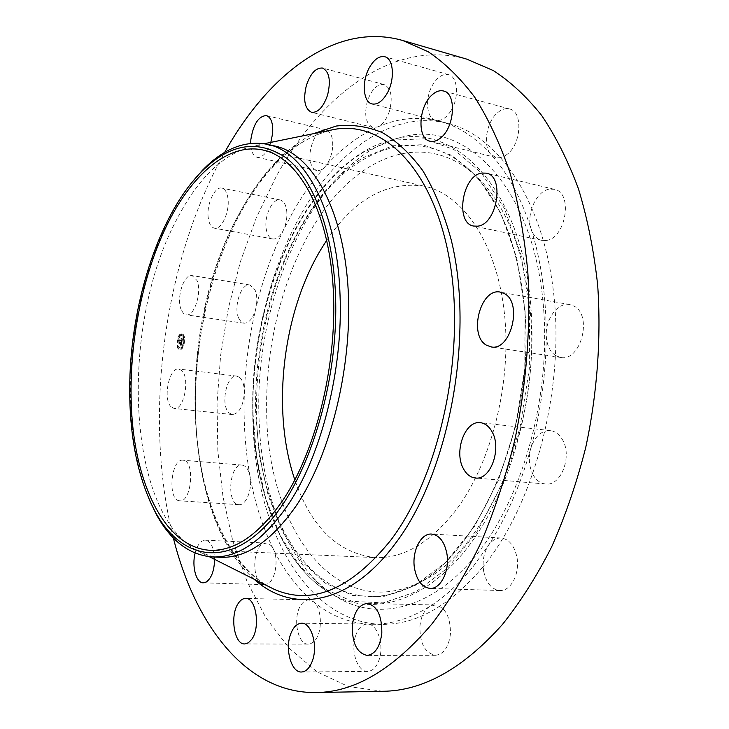 <?xml version="1.0" encoding="UTF-8"?>
<svg xmlns="http://www.w3.org/2000/svg" width="729" height="729" viewBox="0 0 729 729"><rect width="100%" height="100%" fill="white"/><g stroke="black" fill="none" stroke-linecap="round" stroke-linejoin="round"><path stroke-width="0.55" stroke-dasharray="3.65 2.73" d="M238.702 318.163C233.244 306.918 241.253 282.806 249.856 284.975L254.986 289.796C257.127 295.008 257.392 301.296 255.788 308.677C253.063 318.382 249.145 323.239 244.015 323.229L241.026 321.689L238.702 318.163M181.157 309.688C176.053 298.225 183.927 273.457 192.11 275.571L196.967 280.455C202.279 291.782 194.288 316.969 186.177 314.819L183.334 313.27L181.157 309.688M382.698 691.292L348.216 686.508L316.842 671.701L289.267 648.3L265.93 617.782L247.058 581.542L232.751 540.854L223.019 496.896L217.816 450.704L217.051 403.237L220.632 355.36L228.441 307.92L240.379 261.757L256.307 217.716L276.072 176.728C320.806 94.752 393.706 38.391 466.806 59.14M389.505 110.908C386.753 119.1 382.871 124.431 377.868 126.892L372.984 127.438C365.84 123.939 363.962 115.191 367.361 101.194C371.571 89.439 377.139 83.881 384.065 84.537C391.118 88.072 392.94 96.866 389.505 110.908M450.859 110.936C446.184 118.062 441.236 121.205 436.024 120.376L435.76 120.312C426.183 118.426 424.661 97.486 433.026 84.318C437.828 76.782 442.986 73.565 448.49 74.65C457.949 76.591 459.407 97.868 450.859 110.936M506.992 154.411C503.238 157.282 499.593 158.311 496.066 157.5L490.872 154.275C482.398 145.709 486.553 121.178 498.007 112.339C501.944 109.168 505.798 108.047 509.571 108.976C523.212 111.473 521.399 144.233 506.992 154.411M545.629 240.479L541.747 240.333C536.772 239.112 533.245 235.394 531.186 229.179C525.937 214.235 536.535 190.716 549.493 189.139L554.222 189.276C573.677 192.338 565.731 239.504 545.629 240.479M555.79 355.688C549.657 351.569 546.468 344.525 546.24 334.547C545.884 318.126 558.25 302.07 569.768 304.585L573.677 305.97C593.087 314.864 580.867 362.14 560.537 357.42L555.79 355.688M533.264 475.098C529.117 467.225 528.261 458.423 530.703 448.681C534.658 436.498 541.21 430.474 550.368 430.611C555.042 431.222 558.933 434.019 562.041 438.995C572.866 455.242 561.23 486.571 545.556 484.01C540.526 483.445 536.426 480.475 533.264 475.098M483.71 571.445C482.188 561.74 483.664 553.202 488.129 545.83C491.72 540.49 496.03 537.884 501.069 538.011C508.906 539.059 514.155 545.292 516.825 556.701C520.342 573.049 510.947 591.465 499.83 590.517C491.656 589.488 486.289 583.127 483.71 571.445M419.913 626.43C420.87 617.016 424.041 610.419 429.417 606.646L435.122 604.988C445.364 607.166 450.476 616.761 450.467 633.774C448.745 647.088 443.751 654.259 435.486 655.289C424.989 653.084 419.804 643.47 419.913 626.43M355.697 635.46C358.376 628.106 362.24 624.306 367.288 624.06L367.671 624.079C377.54 623.933 384.493 645.548 378.989 660.164C376.31 667.354 372.519 671.099 367.626 671.4C357.338 672.111 350.239 650.14 355.697 635.46M301.414 604.45C303.628 601.425 306.107 599.912 308.859 599.912L313.506 601.789C321.626 607.676 322.865 630.649 315.457 639.843L312.048 643.06L308.303 644.154C297.204 644.955 292.338 615.914 301.414 604.45M262.814 544.007L266.249 543.105C269.037 543.315 271.398 545.292 273.329 549.046C278.897 559.325 275.416 580.357 267.589 583.874L264.481 584.64C252.553 585.223 251.204 549.611 262.814 544.007M242.156 465.111C245.983 465.758 248.616 469.512 250.038 476.356C252.662 489.031 246.101 505.698 239.021 504.65L238.611 504.614C225.99 503.621 229.562 463.17 242.074 465.102L242.156 465.111M239.768 377.522C242.921 380.62 244.443 385.905 244.333 393.378C243.012 406.572 239.039 413.635 232.396 414.555L229.17 412.969C220.112 405.543 226.601 373.968 236.797 376.109L239.768 377.522M286.634 210.125C287.426 217.023 286.324 223.748 283.335 230.3C280.136 236.515 276.61 239.404 272.746 238.966C269.283 238.091 267.087 234.638 266.176 228.596C264.098 215.684 272.692 197.878 280.173 199.965C283.526 200.84 285.677 204.22 286.634 210.125M332.67 147.267C331.804 155.25 329.289 161.72 325.107 166.659C322.282 169.711 319.502 170.978 316.778 170.44C311.73 168.636 309.47 162.804 309.998 152.962C312.459 137.945 317.789 130.245 325.981 129.853C330.939 131.657 333.162 137.462 332.67 147.267M293.441 211.082C302.899 194.479 313.452 179.68 325.107 166.659C341.245 148.643 358.832 135.394 377.868 126.892C396.977 118.481 416.359 116.312 436.024 120.376L438.931 121.069C457.575 125.78 474.889 136.852 490.872 154.275C507.694 172.928 521.135 197.896 531.186 229.179C541.082 260.763 546.094 295.892 546.24 334.547C546.121 373.321 540.945 411.366 530.703 448.681C520.251 485.824 506.063 518.201 488.129 545.83L473.13 566.588C459.224 583.719 444.654 597.078 429.417 606.646C409.898 618.693 390.753 624.553 371.981 624.234L367.671 624.079C347.697 622.557 329.645 615.13 313.506 601.789C297.459 588.376 284.073 570.798 273.329 549.046C262.659 527.286 254.895 503.056 250.038 476.356C245.226 449.665 243.331 422.009 244.333 393.378C245.372 364.764 249.2 336.525 255.788 308.677C262.431 280.829 271.607 254.703 283.335 230.309L293.441 211.082M173.356 537.947C143.977 421.253 162.093 272.555 218.181 164.371L224.65 152.425M482.899 566.998C449.893 605.835 416.049 624.953 381.376 624.352C316.951 622.302 270.696 553.466 257.182 469.029C243.887 383.928 260.782 285.194 301.888 212.768C337.618 149.974 393.45 109.496 448.025 123.411C499.001 135.858 544.663 202.206 554.204 298.407C563.845 394.435 533.181 505.899 482.899 566.998M171.16 406.882C162.585 399.337 169.082 366.951 178.787 369.056L181.603 370.478C190.397 377.522 183.927 410.627 174.222 408.477L171.16 406.882M208.23 217.634C206.371 204.439 214.745 186.086 221.88 188.118C225.079 188.957 227.111 192.401 227.958 198.434C229.927 211.738 221.416 230.182 214.417 228.168C211.109 227.32 209.05 223.803 208.23 217.634M195.117 553.12C196.648 547.16 198.962 543.151 202.051 541.082L205.35 540.153C210.927 541.328 214.016 547.734 214.599 559.371M179.307 500.759C167.251 499.802 171.051 458.322 182.979 460.227L183.061 460.236C195.208 460.318 191.727 502.664 179.689 500.805L179.307 500.759M270.833 142.374C267.16 152.744 262.613 157.719 257.2 157.327C253.118 156.024 250.958 151.359 250.694 143.34M543.67 309.67C550.34 395.255 524.124 492.184 480.794 549.229C437.327 606.428 383.144 621.454 342.083 599.985C290.47 573.131 260.517 496.631 258.932 415.093C254.849 293.067 317.288 155.924 403.729 136.66C466.278 119.811 535.186 188.51 543.67 309.67M266.686 412.222C265.092 337.217 287.727 257.446 327.758 205.068C367.644 153.254 425.608 133.735 472.237 172.545C504.76 200.858 524.197 248.188 530.548 314.536C540.79 429.071 483.008 556.537 417.589 583.264C333.244 622.602 267.151 524.069 266.686 412.222M326.747 240.233C354.877 198.725 387.482 180.719 424.542 186.223C462.997 194.461 496.759 243.121 504.395 313.115C512.077 382.998 491.064 464.883 454.686 511.776C429.217 543.451 402.7 558.724 375.134 557.594C337.919 553.211 311.165 527.313 294.862 479.892M191.29 183.189C183.289 193.522 175.935 205.259 169.237 218.399C143.968 270.122 131.029 327.667 130.436 391.036C130.464 432.452 136.715 468.619 149.199 499.529M220.495 557.284L210.863 555.954L201.623 552.846C126.19 519.267 118.481 327.85 176.591 219.766C198.716 176.792 225.124 152.015 255.833 145.435L265.556 144.843L275.197 146.082M181.603 333.909L181.621 333.909C186.25 334.146 184.082 350.421 179.544 349.437L179.507 349.428C174.896 349.1 177.074 332.943 181.603 333.909L182.031 333.964C177.493 333.007 175.315 349.155 179.926 349.483L179.963 349.492C184.501 350.476 186.679 334.201 182.04 333.964M181.803 335.613C178.231 334.848 176.509 347.587 180.154 347.842L180.172 347.842C183.754 348.626 185.467 335.796 181.813 335.613L181.393 335.559C185.048 335.741 183.334 348.571 179.753 347.788C176.09 347.533 177.812 334.784 181.384 335.55M184.255 341.71L183.708 342.594L184.255 341.71M180.109 348.189L179.981 349.136L180.099 348.189M182.642 346.494L182.095 347.378L182.642 346.494M177.858 340.808L177.311 341.691L177.439 340.753M178.131 345.828L178.004 346.767L178.131 345.828M181.849 335.258L181.557 334.256L181.43 335.203M183.845 337.6L183.553 336.598L183.845 337.6M179.325 336.98L179.033 335.987L179.325 336.98M182.031 341.846L181.22 341.263L181.712 340.115L179.808 340.215L180.008 338.666L181.803 339.404L182.159 337.755L182.05 341.883L182.587 337.809L182.223 339.459L181.986 338.411L182.104 339.441L180.428 338.73L180.227 340.279L182.132 340.179L182.05 341.883M181.776 339.003L181.539 338.347L182.195 339.058M181.494 341.035L181.958 341.026M181.503 342.019L181.557 341.436L181.922 342.074M181.384 341.081L182.031 340.288L180.109 340.489L180.327 338.867L180.036 340.671L181.977 340.388L181.393 341.072M181.475 340.953L181.557 340.334L179.616 340.607L179.908 338.812L179.689 340.434L181.612 340.233L181.84 341.035M181.585 342.138L181.111 345.664L181.302 343.259L180.573 343.149L181.175 343.55L180.528 343.441L180.655 344.535L179.999 344.443L180.437 343.131L179.389 343.423L179.616 341.755L179.744 342.338L180.428 341.901L180.528 342.457L180.528 341.764L180.664 342.475L182.004 342.193L181.084 342.53L180.956 341.828L180.956 342.512L180.847 341.965L180.163 342.393L180.036 341.819L179.808 343.477L180.856 343.186L180.418 344.498L181.074 344.589L180.956 343.496L181.557 343.587L181.257 344.89L181.612 343.505L180.992 343.204L181.721 343.313L181.53 345.719L182.004 342.193M181.129 343.614L180.838 344.835L181.166 343.632M180.983 345.901L180.619 345.154L181.403 345.956M180.564 344.771L181.375 344.853M180.172 344.097L180.273 343.405L179.179 343.851L179.498 341.819L179.252 343.669L180.327 343.323L180.172 344.097L180.655 344.061L180.746 343.377L179.671 343.724L179.917 341.874L179.598 343.915L180.692 343.459L180.592 344.152M180.655 344.535L181.494 344.644M180.601 344.689L181.43 344.771M177.584 346.712L177.712 345.774L178.004 346.767M253.027 413.489C254.503 493.943 283.818 569.258 334.228 595.447L334.228 595.447C374.332 616.397 427.185 601.316 469.549 544.937C511.794 488.712 537.391 393.487 531.04 309.397C522.985 190.36 456.062 122.554 394.954 138.984L394.954 138.984C310.536 157.719 249.127 293.067 253.027 413.489M252.99 413.261L256.663 457.293L265.73 498.508L280.136 535.277L299.665 565.877L323.904 588.503L352.125 601.37L383.254 602.874L415.803 591.839L447.907 567.773L477.413 531.168L502.081 483.71L519.877 428.297L529.318 368.801L529.655 309.597L521.053 254.968L504.468 208.558L481.486 172.955L454.012 149.6L424.005 138.82L393.277 140.086L363.397 152.261C294.917 194.26 250.776 308.221 252.99 413.261M525.126 311.292L516.834 258.194L500.796 213.014L478.534 178.277L451.871 155.386L422.692 144.707L392.776 145.764L363.625 157.482C296.767 198.088 253.428 309.543 255.651 412.259L259.278 455.288L268.181 495.529L282.296 531.386L301.423 561.148L325.116 583.082L352.654 595.456L382.98 596.741L414.646 585.815L445.829 562.25L474.451 526.557L498.363 480.393L515.613 426.556L524.771 368.783L525.126 311.292M524.926 311.684C518.447 243.513 498.636 195.017 465.485 166.194C417.981 126.709 359.115 147.185 318.682 200.329C278.095 254.056 255.15 335.522 256.635 412.14C256.927 526.311 323.494 627.551 409.416 587.62C476.046 560.537 535.341 429.436 524.926 311.684M239.194 213.797C265.347 165.611 297.332 137.426 335.14 129.261C298.462 136.924 266.887 164.863 240.442 213.059C207.382 274.441 191.116 356.773 196.438 431.021C201.942 504.896 230.71 569.449 273.949 589.187C181.357 546.595 170.75 334.474 239.194 213.797M254.129 579.227C179.015 513.043 177.439 324.469 240.324 211.884C260.517 174.623 284.875 148.561 313.406 133.699M249.856 284.975L192.11 275.571M244.015 323.229L186.177 314.819M371.981 624.234L381.376 624.352M438.931 121.069L448.025 123.411M545.556 484.01L475.381 477.996M550.368 430.611L480.511 422.692M236.797 376.109L178.787 369.056M232.396 414.555L174.222 408.477M560.537 357.42L491.018 346.886M569.768 304.585L500.44 292.138M280.173 199.965L221.88 188.118M272.746 238.966L214.417 228.168M308.303 644.154L244.707 643.935M308.859 599.912L245.646 598.427M264.481 584.64L203.273 582.817M266.249 543.105L205.35 540.153M435.486 655.289L367.124 655.407M435.122 604.988L367.225 603.457M384.065 84.537L322.573 68.07M372.984 127.438L311.538 112.302M242.074 465.102L182.979 460.227M239.021 504.65L179.689 500.805M448.49 74.65L384.766 56.744M435.76 120.312L372.082 103.937M499.83 590.517L430.037 588.385M501.069 538.011L431.696 534.075M509.571 108.976L443.578 91.007M496.066 157.5L430.074 141.244M367.626 671.4L301.496 672.01M367.288 624.06L301.596 623.213M554.222 189.276L486.261 173.147M541.747 240.333L473.704 226.054M325.981 129.853L266.386 115.565M316.778 170.44L257.2 157.327M342.083 599.985L334.228 595.447C283.517 569.021 254.348 493.752 252.845 413.361C249.017 293.067 310.117 157.929 394.954 138.984L403.729 136.66M417.589 583.264L409.416 587.62C475.727 560.811 535.277 429.445 524.798 311.538C518.283 243.286 498.518 194.843 465.485 166.194L472.237 172.545M263.215 150.074L424.542 186.223M209.961 550.295L375.134 557.594M255.833 145.435L264.299 143.704M201.623 552.846L209.351 556.728"/><path stroke-width="1.09" d="M224.65 152.425C268.217 74.349 335.559 21.423 402.599 40.45L466.806 59.14L493.278 70.549C510.464 81.648 526.575 96.602 541.62 115.419C555.817 136.405 568.091 160.863 578.452 188.811C587.483 218.527 593.889 250.621 597.671 285.094C601.325 337.946 597.261 393.706 585.724 447.515C576.748 482.789 565.385 515.922 551.634 546.914C536.744 576.22 520.333 602.09 502.399 624.507C462.933 668.684 423.03 690.946 382.698 691.292L315.839 692.55C246.156 693.388 194.998 624.698 173.356 537.947M402.599 40.45L428.114 51.695C444.672 62.812 460.172 77.948 474.634 97.094C488.257 118.508 499.994 143.586 509.853 172.308C518.41 202.89 524.388 236.005 527.796 271.644C530.931 326.319 526.511 384.128 514.82 439.961C505.771 476.566 494.426 510.947 480.776 543.114C466.031 573.513 449.857 600.332 432.242 623.559C393.542 669.277 354.731 692.277 315.839 692.55M491.802 431.304C502.217 448.053 490.608 480.566 475.381 477.996C470.487 477.44 466.524 474.388 463.498 468.847C453.547 451.807 465.084 419.995 480.511 422.692C485.058 423.294 488.822 426.164 491.802 431.304M504.24 293.523C523.076 302.508 510.774 351.588 491.018 346.886L486.407 345.145C468.118 335.14 480.611 287.344 500.44 292.138L504.24 293.523M251.614 639.497L248.316 642.814L244.707 643.935C234.055 644.764 229.653 614.902 238.465 603.102C240.616 599.985 243.012 598.427 245.646 598.427C256.125 597.534 260.672 627.769 251.614 639.497M214.599 559.371C214.29 570.643 211.501 578.197 206.252 582.015L203.273 582.817C196.147 583.054 191.636 566.223 195.117 553.12M381.823 633.182C380.028 646.942 375.134 654.35 367.124 655.407C357 653.129 352.071 643.206 352.326 625.619C354.103 611.831 359.069 604.441 367.225 603.457C377.103 605.69 381.969 615.604 381.823 633.182M306.371 85.466C310.518 73.328 315.921 67.533 322.573 68.07C329.335 71.579 331.002 80.573 327.585 95.062C323.366 107.09 318.026 112.84 311.538 112.302C304.704 108.84 302.982 99.891 306.371 85.466M369.749 66.968C374.451 59.14 379.463 55.723 384.766 56.744C393.888 58.566 395.118 80.445 386.734 94.032C382.051 101.586 377.166 104.885 372.082 103.937C362.851 102.16 361.575 80.655 369.749 66.968M446.831 553.357C450.112 570.26 440.817 589.351 430.037 588.385C422.118 587.337 416.961 580.776 414.564 568.702C411.484 551.871 420.697 532.954 431.696 534.075C439.286 535.132 444.335 541.565 446.831 553.357M432.343 94.67C436.179 91.325 439.924 90.104 443.578 91.007C456.782 93.339 454.75 127.165 440.69 137.89C437.026 140.907 433.491 142.018 430.074 141.244C416.815 138.984 418.482 105.987 432.343 94.67M312.541 660.438C309.889 667.846 306.207 671.701 301.496 672.01C291.573 672.739 284.948 650.095 290.333 634.968C292.976 627.396 296.73 623.477 301.596 623.213C311.247 622.52 318.072 645.119 312.541 660.438M481.659 173.074L486.261 173.147C505.17 176.017 497.041 224.887 477.486 226.163L473.704 226.054C454.869 223.393 462.013 175.671 481.659 173.074M250.694 143.34L250.858 139.512C253.355 124.085 258.531 116.102 266.386 115.565C271.124 117.333 273.211 123.247 272.646 133.307L270.833 142.374M294.862 479.892C271.215 410.946 282.333 313.634 320.76 249.692L326.747 240.233M168.672 221.671C193.231 173.147 229.225 142.447 263.215 150.074C297.751 157.373 327.521 208.512 332.934 284.064C338.411 359.488 317.224 448.891 283.007 500.058C259.087 534.594 234.738 551.334 209.961 550.295C168.909 547.752 139.913 494.435 132.824 426.884C125.862 358.941 139.567 279.271 168.672 221.671M129.698 390.197C129.771 438.685 138.246 479.163 155.113 511.63C179.899 557.494 224.286 569.112 266.149 525.39C307.957 482.161 339.103 382.698 335.495 294.771C332.943 229.863 313.023 178.678 286.123 157.819C257.355 138.638 228.696 143.722 200.165 173.055C157.254 217.616 129.48 308.03 129.698 390.197M267.333 144.296C304.777 151.441 337.117 210.18 339.996 294.179C343.377 369.439 321.289 456.117 287.572 505.534C262.932 540.836 237.891 557.977 212.431 556.947L220.495 557.284C246.101 558.314 271.27 541.246 296.001 506.09C331.567 453.72 353.583 361.821 347.815 284.192C342.111 206.416 311.073 153.764 275.197 146.082L267.333 144.296C244.643 140.114 222.846 148.944 201.96 170.805L191.29 183.189M149.199 499.529L156.261 514.273C170.714 540.836 189.44 555.061 212.431 556.947M264.299 143.704L335.14 129.261C384.147 120.732 434.602 170.003 450.057 263.069C465.74 355.834 439.25 476.21 390.835 540.116C350.786 589.588 311.83 605.945 273.949 589.187L209.351 556.728M313.406 133.699L336.269 126.035C351.797 124.212 367.097 126.381 382.169 132.532C396.877 141.089 410.427 153.819 422.838 170.723C434.311 189.959 443.697 212.731 450.996 239.039C475.117 335.03 449.119 473.467 395.1 543.87C348.799 606.182 291.892 613.545 254.129 579.227M156.261 514.273L155.113 511.63M201.96 170.805L200.165 173.055"/></g></svg>
